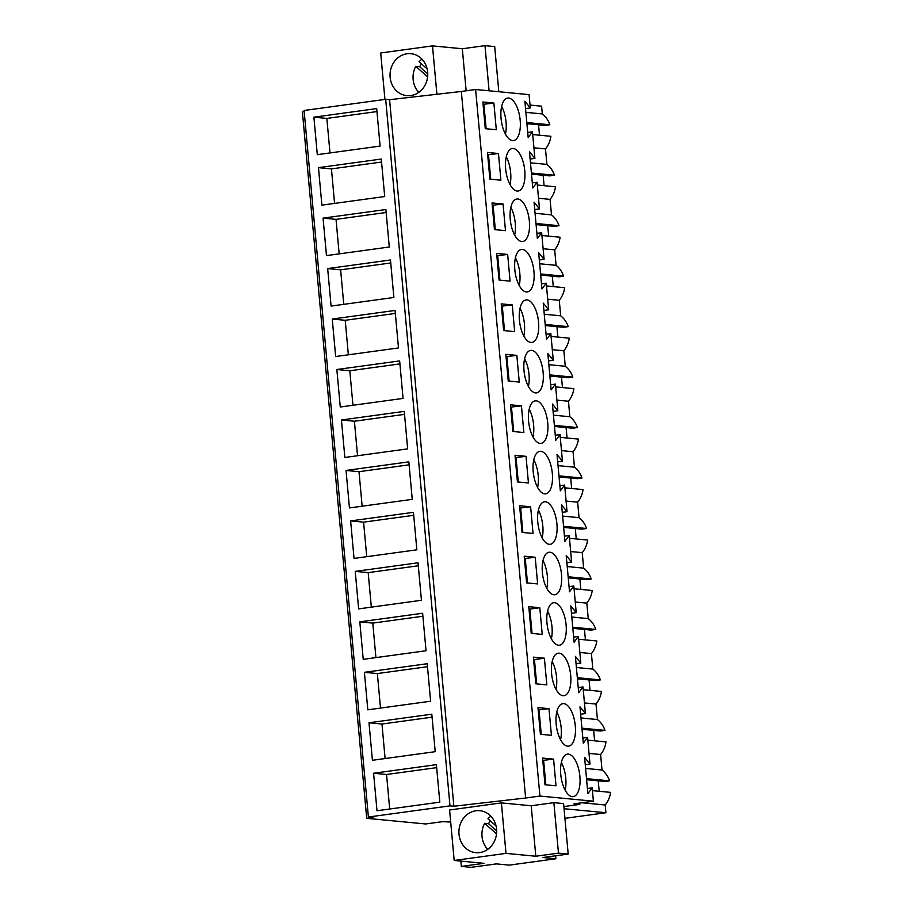 <?xml version="1.0" encoding="UTF-8"?>
<svg xmlns="http://www.w3.org/2000/svg" width="913" height="913" viewBox="0 0 913 913"><rect width="100%" height="100%" fill="white"/><g stroke="black" fill="none" stroke-linecap="round" stroke-linejoin="round"><path stroke-width="1.37" d="M530.042 105.075L541.603 106.182L542.311 113.931L525.888 112.356M304.189 111.534L302.397 111.774L366.706 818.322L425.675 823.971L442.52 821.666L450.691 822.054M368.396 817.032L304.097 110.484L385.685 99.323L389.577 99.7L461.339 91.46L525.637 798.008L453.875 806.247L449.983 805.871L368.396 817.032L372.938 817.466L366.706 818.322M525.546 108.59L530.305 107.939L529.084 94.632L475.616 89.508L461.339 91.46M533.922 147.803L545.483 148.91L546.898 164.397L530.476 162.822M531.503 174.132L549.752 175.878L554.431 175.228A23.441 20.965 -84.5 0 0 546.898 164.397M543.132 175.239L544.091 185.681M538.522 198.269L550.083 199.376A23.441 20.965 -84.5 0 0 555.481 186.766L537.312 185.031M550.083 199.376L551.486 214.863L535.064 213.288M536.102 224.598L554.339 226.344L559.03 225.705A23.441 20.965 -84.5 0 0 551.486 214.863M547.732 225.705L548.679 236.147M543.109 248.735L554.67 249.842A23.441 20.965 -84.5 0 0 560.08 237.232L541.911 235.497M554.67 249.842L556.085 265.329L539.663 263.766M540.69 275.064L558.939 276.81L563.618 276.171A23.441 20.965 -84.5 0 0 556.085 265.329M552.319 276.171L553.278 286.614M547.709 299.202L559.27 300.309A23.441 20.965 -84.5 0 0 564.668 287.709L546.499 285.963M559.27 300.309L560.673 315.807L544.251 314.232M545.278 325.53L563.526 327.276L568.217 326.637A23.441 20.965 -84.5 0 0 560.673 315.807M556.919 326.649L557.866 337.08M552.297 349.668L563.857 350.775A23.441 20.965 -84.5 0 0 569.267 338.175L551.098 336.429M563.857 350.775L565.273 366.273L548.85 364.698M549.877 375.996L568.126 377.742L572.805 377.103A23.441 20.965 -84.5 0 0 565.273 366.273M561.506 377.115L562.454 387.546M556.896 400.134L568.457 401.241A23.441 20.965 -84.5 0 0 573.855 388.641L555.686 386.895M568.457 401.241L569.86 416.739L553.438 415.164M554.465 426.462L572.713 428.208L577.404 427.569A23.441 20.965 -84.5 0 0 569.86 416.739M566.106 427.581L567.053 438.012M561.484 450.6L573.044 451.707A23.441 20.965 -84.5 0 0 578.454 439.107L560.274 437.361M573.044 451.707L574.46 467.205L558.037 465.63M559.064 476.928L577.313 478.674L581.992 478.035A23.441 20.965 -84.5 0 0 574.46 467.205M570.693 478.047L571.641 488.478M566.071 501.066L577.644 502.184A23.441 20.965 -84.5 0 0 583.042 489.573L564.873 487.839M577.644 502.184L579.047 517.671L562.625 516.096M563.652 527.394L581.901 529.152L586.58 528.501A23.441 20.965 -84.5 0 0 579.047 517.671M575.293 528.513L576.24 538.955M570.671 551.543L582.232 552.65A23.441 20.965 -84.5 0 0 587.63 540.04L569.461 538.305M582.232 552.65L583.647 568.137L567.224 566.562M568.251 577.872L586.488 579.618L591.179 578.979A23.441 20.965 -84.5 0 0 583.647 568.137M579.881 578.979L580.828 589.421M575.258 602.009L586.819 603.116A23.441 20.965 -84.5 0 0 592.229 590.506L574.06 588.771M586.819 603.116L588.234 618.603L571.812 617.028M572.839 628.338L591.088 630.084L595.767 629.445A23.441 20.965 -84.5 0 0 588.234 618.603M584.468 629.445L585.427 639.887M579.858 652.475L591.419 653.582A23.441 20.965 -84.5 0 0 596.817 640.972L578.648 639.237M591.419 653.582L592.822 669.069L576.4 667.506M577.438 678.804L595.675 680.55L600.366 679.911A23.441 20.965 -84.5 0 0 592.822 669.069M589.068 679.911L590.015 690.354M584.446 702.942L596.006 704.049A23.441 20.965 -84.5 0 0 601.416 691.449L583.247 689.703M596.006 704.049L597.422 719.547L580.999 717.972M582.026 729.27L600.275 731.016L604.954 730.377A23.441 20.965 -84.5 0 0 597.422 719.547M593.655 730.389L594.614 740.82M589.045 753.408L600.606 754.515A23.441 20.965 -84.5 0 0 606.004 741.915L587.835 740.169M600.606 754.515L602.009 770.013A23.441 20.965 -84.5 0 1 609.553 780.843L604.863 781.482L586.614 779.736M598.255 780.855L599.202 791.286M581.878 802.755L605.193 804.981A23.441 20.965 -84.5 0 0 610.603 792.381L592.434 790.635M605.193 804.981L605.901 812.73L564.942 818.333M526.915 123.654L545.152 125.412L549.843 124.761A23.441 20.965 -84.5 0 0 542.311 113.931M538.544 124.773L539.492 135.204M545.483 148.91A23.441 20.965 -84.5 0 0 550.893 136.299L532.724 134.565M385.685 99.323L449.983 805.871M313.889 117.184L317.302 154.674L380.105 146.08L376.692 108.59L313.889 117.184L326.843 118.416L329.992 152.928M341.439 419.98L344.852 457.47L407.666 448.876L404.254 411.386L341.439 419.98L354.404 421.224L357.542 455.735M336.851 369.514L399.654 360.92L403.067 398.41L340.264 407.004L336.851 369.514L349.816 370.758L352.954 405.269M350.626 520.924L354.039 558.414L416.853 549.82L413.441 512.33L350.626 520.924L363.591 522.156L366.729 556.668M346.038 470.446L408.841 461.864L412.254 499.354L349.451 507.936L346.038 470.446L359.003 471.69L362.141 506.201M323.065 218.116L326.477 255.606L389.292 247.012L385.879 209.522L323.065 218.116L336.03 219.36L339.168 253.871M318.477 167.65L321.89 205.14L384.704 196.546L381.292 159.056L318.477 167.65L331.442 168.882L334.58 203.405M332.252 319.048L395.067 310.454L398.479 347.944L335.664 356.538L332.252 319.048L345.217 320.292L348.355 354.803M327.664 268.582L331.077 306.072L393.88 297.478L390.467 259.988L327.664 268.582L340.629 269.826L343.767 304.337M427.216 663.728L364.401 672.322L367.813 709.812L430.628 701.218L427.216 663.728M369 722.788L431.803 714.194L435.216 751.684L372.413 760.278L369 722.788L381.965 724.032L385.103 758.543M418.028 562.796L355.225 571.39L358.638 608.88L421.441 600.286L418.028 562.796M359.813 621.856L422.628 613.262L426.04 650.752L363.226 659.346L359.813 621.856L372.778 623.1L375.916 657.611M373.588 773.254L436.403 764.66L439.815 802.15L377.001 810.744L373.588 773.254L386.553 774.498L389.691 809.009M389.577 99.7L453.875 806.247M475.616 89.508L539.914 796.056L525.637 798.008M582.825 738.046L587.584 737.396L590.003 764.021L584.582 757.311L587.881 793.648L592.172 787.862L593.393 801.18L539.914 796.056M587.584 737.396L583.293 743.171L579.983 706.845L585.416 713.555L582.996 686.93L578.694 692.705L575.395 656.379L580.816 663.089L578.397 636.464L574.106 642.238L570.796 605.912L576.229 612.623L573.809 585.998L569.518 591.772L566.208 555.446L571.641 562.146L569.21 535.532L564.919 541.306L561.609 504.969L567.041 511.679L564.622 485.054L560.331 490.84L557.021 454.503L562.454 461.213L560.023 434.588L555.732 440.374L552.422 404.037L557.854 410.747L555.435 384.122L551.144 389.897L547.834 353.571L553.267 360.281L552.057 346.974L550.836 333.656L546.545 339.431L543.246 303.105L548.667 309.815L546.248 283.19L541.957 288.964L538.647 252.639L544.08 259.349L541.66 232.724L537.358 238.498L534.059 202.172L539.48 208.883L537.061 182.258L532.77 188.032L529.46 151.706L534.892 158.406L532.473 131.792L528.182 137.566L524.872 101.229L530.305 107.939M493.876 103.055L482.863 101.994L485.282 128.676L496.307 129.726L493.876 103.055L483.068 104.333M507.742 179.165A21.444 9.392 82.2 0 0 518.116 191.022A21.444 9.392 82.2 0 0 522.67 160.38A21.444 9.392 82.2 0 0 512.296 148.522A21.444 9.392 82.2 0 0 507.742 179.165M536.445 311.778A21.444 9.392 82.2 0 0 526.082 299.921A21.444 9.392 82.2 0 0 521.528 330.563A21.444 9.392 82.2 0 0 531.891 342.421A21.444 9.392 82.2 0 0 536.445 311.778M530.704 431.507A21.444 9.392 82.2 0 0 541.078 443.364A21.444 9.392 82.2 0 0 545.632 412.722A21.444 9.392 82.2 0 0 535.269 400.864A21.444 9.392 82.2 0 0 530.704 431.507M553.677 683.837A21.444 9.392 82.2 0 0 564.04 695.695A21.444 9.392 82.2 0 0 568.594 665.052A21.444 9.392 82.2 0 0 558.231 653.194A21.444 9.392 82.2 0 0 553.677 683.837M498.464 153.521L487.451 152.46L489.882 179.142L500.895 180.192L498.464 153.521L487.668 154.799M494.469 229.608L492.039 202.926L503.063 203.987L505.494 230.658L494.469 229.608M503.656 330.54L514.67 331.602L512.25 304.919L501.226 303.869L503.656 330.54M499.069 280.074L496.638 253.403L507.651 254.453L510.082 281.124L499.069 280.074M516.929 280.097A21.444 9.392 82.2 0 0 527.303 291.955A21.444 9.392 82.2 0 0 531.857 261.312A21.444 9.392 82.2 0 0 521.483 249.454A21.444 9.392 82.2 0 0 516.929 280.097M539.891 532.439A21.444 9.392 82.2 0 0 550.265 544.296A21.444 9.392 82.2 0 0 554.819 513.654A21.444 9.392 82.2 0 0 544.445 501.796A21.444 9.392 82.2 0 0 539.891 532.439M535.303 481.973A21.444 9.392 82.2 0 0 545.666 493.83A21.444 9.392 82.2 0 0 550.231 463.188A21.444 9.392 82.2 0 0 539.857 451.33A21.444 9.392 82.2 0 0 535.303 481.973M541.044 362.244A21.444 9.392 82.2 0 0 530.67 350.398A21.444 9.392 82.2 0 0 526.116 381.041A21.444 9.392 82.2 0 0 536.49 392.887A21.444 9.392 82.2 0 0 541.044 362.244M517.431 481.938L515.012 455.267L526.025 456.329L528.456 483L517.431 481.938M522.031 532.416L533.044 533.466L530.624 506.795L519.6 505.734L522.031 532.416M512.844 431.472L510.413 404.801L521.437 405.851L523.857 432.534L512.844 431.472M516.838 355.385L505.825 354.335L508.244 381.006L519.269 382.068L516.838 355.385L506.03 356.663M558.265 734.303A21.444 9.392 82.2 0 0 568.639 746.161A21.444 9.392 82.2 0 0 573.193 715.518A21.444 9.392 82.2 0 0 562.819 703.661A21.444 9.392 82.2 0 0 558.265 734.303M549.078 633.371A21.444 9.392 82.2 0 0 559.452 645.229A21.444 9.392 82.2 0 0 564.006 614.586A21.444 9.392 82.2 0 0 553.632 602.728A21.444 9.392 82.2 0 0 549.078 633.371M559.407 564.12A21.444 9.392 82.2 0 0 549.044 552.262A21.444 9.392 82.2 0 0 544.49 582.905A21.444 9.392 82.2 0 0 554.853 594.762A21.444 9.392 82.2 0 0 559.407 564.12M526.618 582.882L537.643 583.932L535.212 557.261L524.199 556.2L526.618 582.882M539.8 607.727L542.231 634.398L531.218 633.348L528.787 606.666L539.8 607.727L529.848 609.085L532.062 633.428M548.987 708.659L537.974 707.609L540.405 734.28L551.418 735.342L548.987 708.659L538.191 709.937M544.399 658.193L546.83 684.864L535.805 683.814L533.375 657.143L544.399 658.193L534.447 659.551L536.661 683.894M544.993 784.746L556.006 785.808L553.586 759.125L542.562 758.075L544.993 784.746M577.781 765.984A21.444 9.392 82.2 0 0 567.418 754.138A21.444 9.392 82.2 0 0 562.865 784.781A21.444 9.392 82.2 0 0 573.227 796.638A21.444 9.392 82.2 0 0 577.781 765.984M503.154 128.699A21.444 9.392 82.2 0 0 513.517 140.556A21.444 9.392 82.2 0 0 518.07 109.914A21.444 9.392 82.2 0 0 507.708 98.056A21.444 9.392 82.2 0 0 503.154 128.699M527.258 210.846A21.444 9.392 82.2 0 0 516.895 198.988A21.444 9.392 82.2 0 0 512.341 229.631A21.444 9.392 82.2 0 0 522.704 241.489A21.444 9.392 82.2 0 0 527.258 210.846M579.675 803.052L579.801 804.387L573.957 803.839L593.393 801.18M498.806 91.734L494.698 46.586L484.986 45.65L462.32 48.754L432.5 45.89L380.698 52.977L384.932 99.426M484.986 45.65L489.094 90.798M462.32 48.754L466.144 90.809M432.5 45.89L436.905 94.267M390.125 77.24A21.079 18.853 -84.5 0 0 406.89 95.66A21.079 18.853 -84.5 0 0 427.672 72.104A21.079 18.853 -84.5 0 0 410.907 53.684A21.079 18.853 -84.5 0 0 390.125 77.24M526.812 122.559L549.843 124.761M531.4 173.025L554.431 175.228M535.999 223.491L559.03 225.705M540.587 273.957L563.618 276.171M545.187 324.435L568.217 326.637M549.774 374.901L572.805 377.103M554.374 425.367L577.404 427.569M558.961 475.833L581.992 478.035M563.549 526.299L586.58 528.501M568.148 576.765L591.179 578.979M572.736 627.231L595.767 629.445M577.336 677.697L600.366 679.911M581.923 728.175L604.954 730.377M585.587 768.438L602.009 770.013M586.523 778.641L609.553 780.843M564.063 808.724L605.901 812.73M563.869 806.567L579.801 804.387M568.194 854.066L563.595 803.6L553.871 802.664L531.206 805.768L501.397 802.904L449.595 809.991L454.183 860.468L484.004 863.321L461.339 866.414L471.062 867.35L496.318 863.892L509.271 865.136L555.903 858.756L542.938 857.512L568.194 854.066L558.471 853.13L535.805 856.234L505.996 853.381L454.183 860.468M376.966 111.569L326.843 118.416M404.527 414.365L354.404 421.224M399.928 363.899L349.816 370.758M413.703 515.309L363.591 522.156M409.115 464.831L359.003 471.69M386.153 212.501L336.03 219.36M381.554 162.035L331.442 168.882M395.34 313.433L345.217 320.292M390.741 262.967L340.629 269.826M364.401 672.322L377.366 673.566L380.504 708.077M427.489 666.707L377.366 673.566M432.077 717.173L381.965 724.032M355.225 571.39L368.179 572.634L371.329 607.145M418.302 565.775L368.179 572.634M422.89 616.241L372.778 623.1M436.676 767.639L386.553 774.498M585.244 764.672L590.003 764.021M580.657 714.206L585.416 713.555M578.237 687.58L582.996 686.93M576.057 663.74L580.816 663.089M573.638 637.114L578.397 636.464M571.47 613.274L576.229 612.623M569.05 586.648L573.809 585.998M566.882 562.807L571.641 562.146M564.451 536.182L569.21 535.532M562.282 512.33L567.041 511.679M559.863 485.716L564.622 485.054M557.695 461.864L562.454 461.213M555.264 435.239L560.023 434.588M553.095 411.398L557.854 410.747M550.676 384.772L555.435 384.122M548.508 360.932L553.267 360.281M546.077 334.306L550.836 333.656M543.908 310.466L548.667 309.815M541.489 283.84L546.248 283.19M539.321 260L544.08 259.349M536.901 233.374L541.66 232.724M534.721 209.534L539.48 208.883M532.302 182.908L537.061 182.258M530.133 159.056L534.892 158.406M527.714 132.442L532.473 131.792M587.413 788.512L592.172 787.862M483.924 104.413L486.138 128.756M488.512 154.879L490.726 179.222M503.063 203.987L492.255 205.265M493.111 205.345L495.325 229.688M512.25 304.919L501.442 306.197M502.298 306.277L504.512 330.62M507.651 254.453L496.855 255.731M497.699 255.811L499.913 280.154M526.025 456.329L515.217 457.607M516.073 457.687L518.287 482.03M530.624 506.795L519.817 508.073M520.661 508.153L522.875 532.496M521.437 405.851L510.629 407.141M511.474 407.221L513.699 431.552M506.886 356.755L509.1 381.086M535.212 557.261L524.404 558.539M525.26 558.619L527.474 582.962M529.848 609.085L529.004 609.005M539.035 710.017L541.249 734.36M534.447 659.551L533.591 659.471M553.586 759.125L542.779 760.403M543.634 760.495L545.848 784.826M501.397 802.904L505.996 853.381M496.569 829.118A21.079 18.853 -84.5 0 0 479.804 810.698A21.079 18.853 -84.5 0 0 459.011 834.254A21.079 18.853 -84.5 0 0 475.787 852.674A21.079 18.853 -84.5 0 0 496.569 829.118M531.206 805.768L535.805 856.234M553.871 802.664L558.471 853.13M555.629 855.778L555.903 858.756M460.86 861.096L461.339 866.414M421.475 63.876A21.079 18.853 -84.5 0 0 419.672 66.695L415.78 66.318A21.079 18.853 -84.5 0 0 413.133 79.442A21.079 18.853 -84.5 0 0 418.816 92.361M421.989 59.197A21.079 18.853 -84.5 0 0 419.067 61.742L427.158 68.92M415.78 66.318L427.626 76.829M419.672 66.695L427.775 73.885M505.448 134.131A21.444 9.392 82.2 0 0 501.659 106.41M510.047 184.597A21.444 9.392 82.2 0 0 506.247 156.876M514.635 235.063A21.444 9.392 82.2 0 0 510.846 207.342M519.235 285.529A21.444 9.392 82.2 0 0 515.434 257.82M523.822 335.995A21.444 9.392 82.2 0 0 520.033 308.286M528.422 386.461A21.444 9.392 82.2 0 0 524.621 358.752M533.009 436.939A21.444 9.392 82.2 0 0 529.22 409.218M537.597 487.405A21.444 9.392 82.2 0 0 533.808 459.684M542.196 537.871A21.444 9.392 82.2 0 0 538.408 510.15M546.784 588.337A21.444 9.392 82.2 0 0 542.995 560.616M551.384 638.803A21.444 9.392 82.2 0 0 547.583 611.082M555.971 689.269A21.444 9.392 82.2 0 0 552.182 661.56M560.571 739.735A21.444 9.392 82.2 0 0 556.77 712.026M565.158 790.202A21.444 9.392 82.2 0 0 561.369 762.492M490.372 820.89A21.079 18.853 -84.5 0 0 488.558 823.709L484.666 823.332A21.079 18.853 -84.5 0 0 482.018 836.456A21.079 18.853 -84.5 0 0 487.713 849.375M490.886 816.199A21.079 18.853 -84.5 0 0 487.964 818.756L496.056 825.934M484.666 823.332L496.524 833.843M488.558 823.709L496.661 830.898"/></g></svg>
